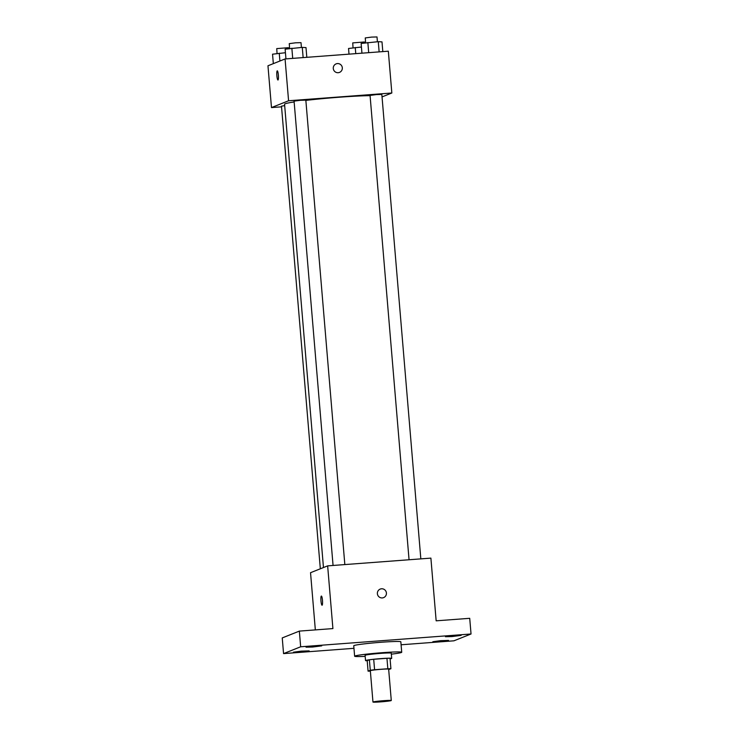 <?xml version="1.0" encoding="UTF-8"?>
<svg xmlns="http://www.w3.org/2000/svg" width="739" height="739" viewBox="0 0 739 739"><rect width="100%" height="100%" fill="white"/><g stroke="black" fill="none" stroke-linecap="round" stroke-linejoin="round"><path stroke-width="1.11" d="M373.084 701.958A9.191 0.48 -4.8 0 1 382.857 700.748A9.191 0.48 -4.8 0 1 391.282 700.517A9.191 0.48 -4.8 0 1 382.165 701.754A9.191 0.48 -4.8 0 1 372.964 702.05A9.191 0.48 -4.8 0 1 373.084 701.958M372.964 702.05L370.331 670.698A9.191 0.48 -4.8 0 1 370.451 670.606A9.191 0.48 -4.8 0 1 380.225 669.386A9.191 0.48 -4.8 0 1 388.649 669.155L391.282 700.517M387.827 668.749L374.581 669.737A12.48 0.647 -4.8 0 0 370.267 670.264L369.38 659.807A12.48 0.647 -4.8 0 1 373.703 659.29L386.95 658.292L387.827 668.749A12.48 0.647 -4.8 0 1 390.913 668.712L388.714 669.589A12.48 0.647 -4.8 0 1 388.686 669.589M370.267 670.264L368.068 671.141A12.48 0.647 -4.8 0 0 370.368 671.132M373.703 659.29L374.581 669.737M369.38 659.807L367.191 660.684L368.068 671.141M386.95 658.292A12.48 0.647 -4.8 0 1 390.035 658.264L390.913 668.712M390.081 658.837A13.126 0.684 175.2 0 0 391.698 658.375A13.126 0.684 175.2 0 0 380.751 658.625A13.126 0.684 175.2 0 0 365.528 660.574A13.126 0.684 175.2 0 0 367.2 660.758M365.528 660.574L365.094 655.345A13.126 0.684 -4.8 0 1 365.269 655.216A13.126 0.684 -4.8 0 1 380.308 653.396A13.126 0.684 -4.8 0 1 391.254 653.147L391.698 658.375M365.177 656.361A23.63 1.229 -4.8 0 1 354.628 656.223A23.63 1.229 -4.8 0 1 354.942 655.992A23.63 1.229 -4.8 0 1 380.049 652.86A23.63 1.229 -4.8 0 1 401.72 652.269A23.63 1.229 -4.8 0 1 391.337 654.163M354.628 656.223L353.75 645.775A23.63 1.229 -4.8 0 1 354.064 645.544A23.63 1.229 -4.8 0 1 379.172 642.413A23.63 1.229 -4.8 0 1 400.843 641.821L401.72 652.269M439.409 641.581L432.851 641.729L440.666 640.667L448.545 640.417L439.409 641.581M300.025 652.057L293.457 652.195L301.272 651.133L309.151 650.883L300.025 652.057M312.615 647.031L306.048 647.179L313.863 646.108L321.742 645.858L312.615 647.031M452.009 636.565L445.441 636.713L453.256 635.642L461.136 635.392L452.009 636.565M401.092 644.777L453.931 640.815L471.039 633.988L300.662 646.782L283.554 653.609L353.963 648.315M471.039 633.988L469.718 618.312L436.158 620.825L430.892 558.121L327.645 565.871L332.91 628.584L299.35 631.106L300.662 646.782M377.38 593.685A4.591 4.526 -111.7 0 1 386.1 591.671A4.591 4.526 -111.7 0 1 383.606 597.62A4.591 4.526 -111.7 0 1 377.38 593.685M299.35 631.106L282.243 637.923L283.554 653.609M327.645 565.871L310.537 572.697L315.341 629.905M321.336 596.068A4.591 0.767 85.7 0 1 321.373 596.059A4.591 0.767 85.7 0 1 322.49 600.585A4.591 0.767 85.7 0 1 322.065 605.223A4.591 0.767 85.7 0 1 320.957 600.816A4.591 0.767 85.7 0 1 321.336 596.068M380.197 589.085A4.591 4.526 -111.7 0 1 386.1 591.671A4.591 4.526 -111.7 0 1 383.606 597.62M323.46 567.534L284.561 104.245A47.259 2.448 -4.8 0 1 285.189 103.783A47.259 2.448 -4.8 0 1 294.14 101.945M305.863 100.393A47.259 2.448 -4.8 0 1 370.091 95.654M284.672 105.612L281.485 106.157L320.329 568.79M409.055 559.756L370.063 95.423L376.419 94.583L381.832 94.435L420.833 558.869M333.067 565.464L294.076 101.132L300.422 100.292L305.835 100.144L344.836 564.578M382.045 96.911L391.836 93.003L288.579 100.763L271.481 107.58L281.541 106.832M288.579 100.763L285.069 58.954L388.326 51.194L391.836 93.003M333.28 68.478A4.591 4.526 -111.7 0 1 342 66.464A4.591 4.526 -111.7 0 1 339.497 72.404A4.591 4.526 -111.7 0 1 333.28 68.478M285.069 58.954L267.961 65.78L271.481 107.58M277.966 80.006A4.591 0.767 85.7 0 1 276.866 75.6A4.591 0.767 85.7 0 1 277.236 70.852A4.591 0.767 85.7 0 1 277.273 70.842A4.591 0.767 85.7 0 1 278.381 75.369A4.591 0.767 85.7 0 1 277.956 80.006A4.591 0.767 85.7 0 1 276.857 75.609A4.591 0.767 85.7 0 1 277.236 70.852A4.591 0.767 85.7 0 1 277.273 70.842M336.097 63.868A4.591 4.526 -111.7 0 1 342 66.464A4.591 4.526 -111.7 0 1 339.497 72.404M285.439 52.728L272.543 54.187L273.338 63.637M279.259 53.19L279.915 61.014M277.06 53.513L276.737 48.608L288.422 47.684L288.506 48.663M361.426 47.028L348.54 48.478L349.011 54.15M355.256 47.49L355.764 53.642M353.057 47.813L352.725 42.899L364.41 41.975L364.493 42.954M306.814 57.319L306.001 47.592L302.279 47.388L285.134 49.162L285.947 58.889M302.279 47.388L303.138 57.596M291.85 48.174L292.709 58.381M289.651 48.497L289.245 43.647L295.6 42.807L301.013 42.659L301.41 47.453M382.811 51.61L381.998 41.883L378.276 41.68L361.131 43.453L361.944 53.18M378.276 41.68L379.135 51.887M367.846 42.465L368.696 52.672M365.648 42.788L365.242 37.938L371.597 37.098L377.001 36.95L377.407 41.744"/></g></svg>
